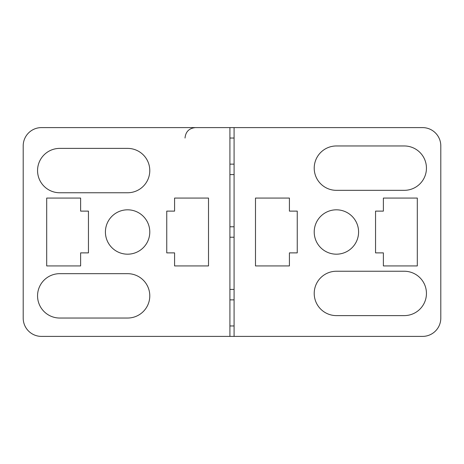 <?xml version="1.0" encoding="UTF-8"?>
<svg xmlns="http://www.w3.org/2000/svg" width="464" height="464" viewBox="0 0 464 464"><rect width="100%" height="100%" fill="white"/><g stroke="black" fill="none" stroke-linecap="round" stroke-linejoin="round"><path stroke-width="0.7" d="M314.215 232A22.185 22.185 0 0 1 336.4 209.815A22.185 22.185 0 0 1 358.585 232A22.185 22.185 0 0 1 336.4 254.185A22.185 22.185 0 0 1 314.215 232M234.088 127.6L41.47 127.6A18.27 18.27 0 0 0 23.2 145.87L23.2 318.13A18.27 18.27 0 0 0 41.47 336.4L422.53 336.4A18.27 18.27 0 0 0 440.8 318.13L440.8 145.87A18.27 18.27 0 0 0 422.53 127.6L229.912 127.6L229.912 336.4L234.088 336.4L234.088 127.6L229.912 127.6M229.912 164.14L234.088 164.14M255.49 265.93L255.49 198.07L289.42 198.07L289.42 211.12L297.25 211.12L297.25 252.88L289.42 252.88L289.42 265.93L255.49 265.93M383.38 211.12L383.38 198.07L417.31 198.07L417.31 265.93L383.38 265.93L383.38 252.88L375.55 252.88L375.55 211.12L383.38 211.12M234.088 237.22L229.912 237.22M404.26 315.613L336.4 315.613A22.185 22.185 0 0 1 314.215 293.428A22.185 22.185 0 0 1 336.4 271.243L404.26 271.243A22.185 22.185 0 0 1 426.445 293.428A22.185 22.185 0 0 1 404.26 315.613M404.26 190.333L336.4 190.333A22.185 22.185 0 0 1 314.215 168.148A22.185 22.185 0 0 1 336.4 145.963L404.26 145.963A22.185 22.185 0 0 1 426.445 168.148A22.185 22.185 0 0 1 404.26 190.333M229.912 289.42L234.088 289.42M149.785 232A22.185 22.185 0 0 1 127.6 254.185A22.185 22.185 0 0 1 105.415 232A22.185 22.185 0 0 1 127.6 209.815A22.185 22.185 0 0 1 149.785 232M234.088 299.86L229.912 299.86M208.51 198.07L208.51 265.93L174.58 265.93L174.58 252.88L166.75 252.88L166.75 211.12L174.58 211.12L174.58 198.07L208.51 198.07M80.62 252.88L80.62 265.93L46.69 265.93L46.69 198.07L80.62 198.07L80.62 211.12L88.45 211.12L88.45 252.88L80.62 252.88M229.912 226.78L234.088 226.78M59.74 148.387L127.6 148.387A22.185 22.185 0 0 1 149.785 170.572A22.185 22.185 0 0 1 127.6 192.757L59.74 192.757A22.185 22.185 0 0 1 37.555 170.572A22.185 22.185 0 0 1 59.74 148.387M59.74 273.667L127.6 273.667A22.185 22.185 0 0 1 149.785 295.852A22.185 22.185 0 0 1 127.6 318.037L59.74 318.037A22.185 22.185 0 0 1 37.555 295.852A22.185 22.185 0 0 1 59.74 273.667M234.088 174.58L229.912 174.58M229.912 336.4L234.088 336.4M229.912 138.04L234.088 138.04M234.088 325.96L229.912 325.96M185.02 138.04C185.641 131.701 189.121 128.221 195.46 127.6"/></g></svg>
